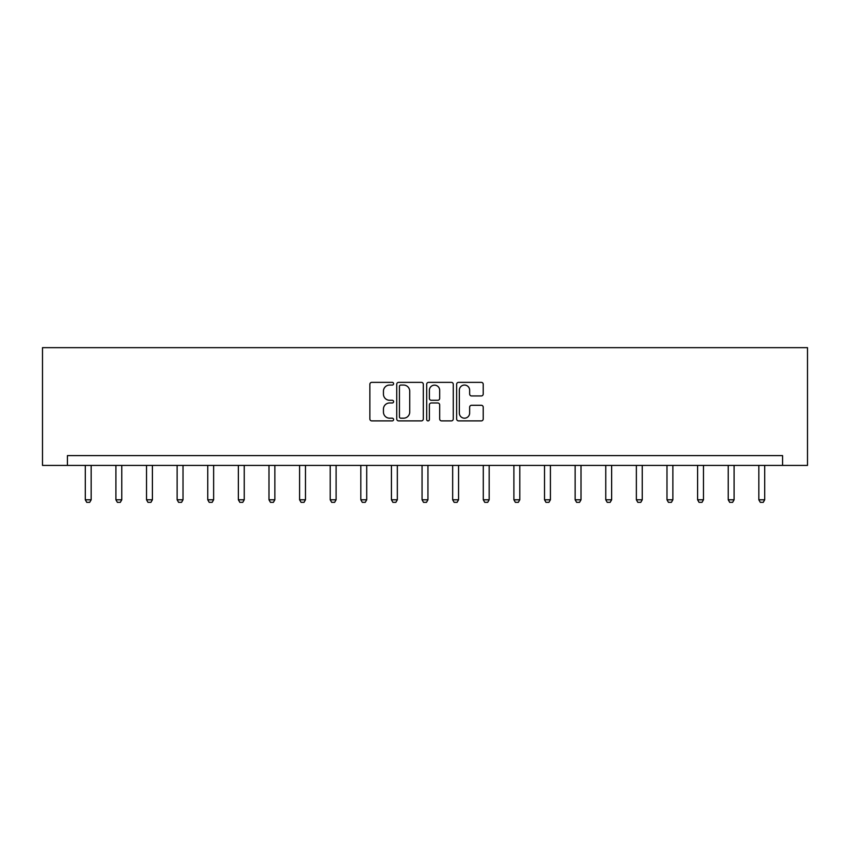<?xml version="1.0" encoding="UTF-8"?>
<svg xmlns="http://www.w3.org/2000/svg" width="850" height="850" viewBox="0 0 850 850"><rect width="100%" height="100%" fill="white"/><g stroke="black" fill="none" stroke-linecap="round" stroke-linejoin="round"><path stroke-width="1.27" d="M393.603 383.711A1.349 1.349 0 0 0 392.254 382.362L371.779 382.362A1.923 1.923 0 0 0 369.856 384.285L369.856 418.965A1.923 1.923 0 0 0 371.779 420.888L392.254 420.888A1.349 1.349 0 0 0 393.603 419.539A1.349 1.349 0 0 0 392.254 418.189L389.608 418.189A6.162 6.162 0 0 1 383.435 412.027L383.435 409.137A6.162 6.162 0 0 1 389.608 402.974L392.254 402.974A1.349 1.349 0 0 0 393.603 401.625A1.349 1.349 0 0 0 392.254 400.276L389.608 400.276A6.162 6.162 0 0 1 383.435 394.113L383.435 391.223A6.162 6.162 0 0 1 389.608 385.061L392.254 385.061A1.349 1.349 0 0 0 393.603 383.711M481.302 395.941A1.923 1.923 0 0 0 483.225 394.017L483.225 384.285A1.923 1.923 0 0 0 481.302 382.362L458.564 382.362A1.923 1.923 0 0 0 456.641 384.285L456.641 418.965A1.923 1.923 0 0 0 458.564 420.888L481.302 420.888A1.923 1.923 0 0 0 483.225 418.965L483.225 407.214A1.923 1.923 0 0 0 481.302 405.291L471.569 405.291A1.923 1.923 0 0 0 469.646 407.214L469.646 413.036A5.153 5.153 0 0 1 464.493 418.189A5.153 5.153 0 0 1 459.34 413.036L459.34 390.214A5.153 5.153 0 0 1 464.493 385.061A5.153 5.153 0 0 1 469.646 390.214L469.646 394.017A1.923 1.923 0 0 0 471.569 395.941L481.302 395.941M782.574 465.407L807.5 465.407L807.5 347.661L42.5 347.661L42.5 465.407L782.574 465.407L782.574 455.6L67.426 455.6L67.426 465.407M423.311 384.285A1.923 1.923 0 0 0 421.388 382.362L398.661 382.362A1.923 1.923 0 0 0 396.727 384.285L396.727 418.965A1.923 1.923 0 0 0 398.661 420.888L421.388 420.888A1.923 1.923 0 0 0 423.311 418.965L423.311 384.285M428.612 382.362L451.339 382.362A1.923 1.923 0 0 1 453.273 384.285L453.273 418.965A1.923 1.923 0 0 1 451.339 420.888L441.618 420.888A1.923 1.923 0 0 1 439.684 418.965L439.684 404.897A1.923 1.923 0 0 0 437.761 402.974L431.311 402.974A1.923 1.923 0 0 0 429.377 404.897L429.377 419.539A1.349 1.349 0 0 1 428.039 420.888A1.349 1.349 0 0 1 426.689 419.539L426.689 384.285A1.923 1.923 0 0 1 428.612 382.362M400.775 385.061A1.349 1.349 0 0 0 399.426 386.41L399.426 416.84A1.349 1.349 0 0 0 400.775 418.189L403.569 418.189A6.162 6.162 0 0 0 409.732 412.027L409.732 391.223A6.162 6.162 0 0 0 403.569 385.061L400.775 385.061M439.684 390.309A5.153 5.153 0 0 0 434.531 385.156A5.153 5.153 0 0 0 429.377 390.309L429.377 398.353A1.923 1.923 0 0 0 431.311 400.276L437.761 400.276A1.923 1.923 0 0 0 439.684 398.353L439.684 390.309M85.287 465.407L85.287 499.789L91.173 499.789L91.173 465.407M91.173 499.789L89.696 502.339L86.753 502.339L85.287 499.789M115.897 465.407L115.897 499.789L121.784 499.789L121.784 465.407M121.784 499.789L120.317 502.339L117.374 502.339L115.897 499.789M146.519 465.407L146.519 499.789L152.405 499.789L152.405 465.407M152.405 499.789L150.928 502.339L147.985 502.339L146.519 499.789M177.129 465.407L177.129 499.789L183.016 499.789L183.016 465.407M183.016 499.789L181.549 502.339L178.606 502.339L177.129 499.789M207.751 465.407L207.751 499.789L213.637 499.789L213.637 465.407M213.637 499.789L212.16 502.339L209.217 502.339L207.751 499.789M238.361 465.407L238.361 499.789L244.248 499.789L244.248 465.407M244.248 499.789L242.781 502.339L239.838 502.339L238.361 499.789M268.983 465.407L268.983 499.789L274.869 499.789L274.869 465.407M274.869 499.789L273.392 502.339L270.449 502.339L268.983 499.789M299.593 465.407L299.593 499.789L305.479 499.789L305.479 465.407M305.479 499.789L304.013 502.339L301.07 502.339L299.593 499.789M330.214 465.407L330.214 499.789L336.101 499.789L336.101 465.407M336.101 499.789L334.624 502.339L331.681 502.339L330.214 499.789M360.825 465.407L360.825 499.789L366.711 499.789L366.711 465.407M366.711 499.789L365.245 502.339L362.302 502.339L360.825 499.789M391.436 465.407L391.436 499.789L397.332 499.789L397.332 465.407M397.332 499.789L395.856 502.339L392.913 502.339L391.436 499.789M422.057 465.407L422.057 499.789L427.943 499.789L427.943 465.407M427.943 499.789L426.477 502.339L423.523 502.339L422.057 499.789M452.668 465.407L452.668 499.789L458.564 499.789L458.564 465.407M458.564 499.789L457.087 502.339L454.144 502.339L452.668 499.789M483.289 465.407L483.289 499.789L489.175 499.789L489.175 465.407M489.175 499.789L487.698 502.339L484.755 502.339L483.289 499.789M513.899 465.407L513.899 499.789L519.786 499.789L519.786 465.407M519.786 499.789L518.319 502.339L515.376 502.339L513.899 499.789M544.521 465.407L544.521 499.789L550.407 499.789L550.407 465.407M550.407 499.789L548.93 502.339L545.987 502.339L544.521 499.789M575.131 465.407L575.131 499.789L581.018 499.789L581.018 465.407M581.018 499.789L579.551 502.339L576.608 502.339L575.131 499.789M605.753 465.407L605.753 499.789L611.639 499.789L611.639 465.407M611.639 499.789L610.162 502.339L607.219 502.339L605.753 499.789M636.363 465.407L636.363 499.789L642.249 499.789L642.249 465.407M642.249 499.789L640.783 502.339L637.84 502.339L636.363 499.789M666.984 465.407L666.984 499.789L672.871 499.789L672.871 465.407M672.871 499.789L671.394 502.339L668.451 502.339L666.984 499.789M697.595 465.407L697.595 499.789L703.481 499.789L703.481 465.407M703.481 499.789L702.015 502.339L699.072 502.339L697.595 499.789M728.216 465.407L728.216 499.789L734.102 499.789L734.102 465.407M734.102 499.789L732.626 502.339L729.683 502.339L728.216 499.789M758.827 465.407L758.827 499.789L764.713 499.789L764.713 465.407M764.713 499.789L763.247 502.339L760.304 502.339L758.827 499.789"/></g></svg>
